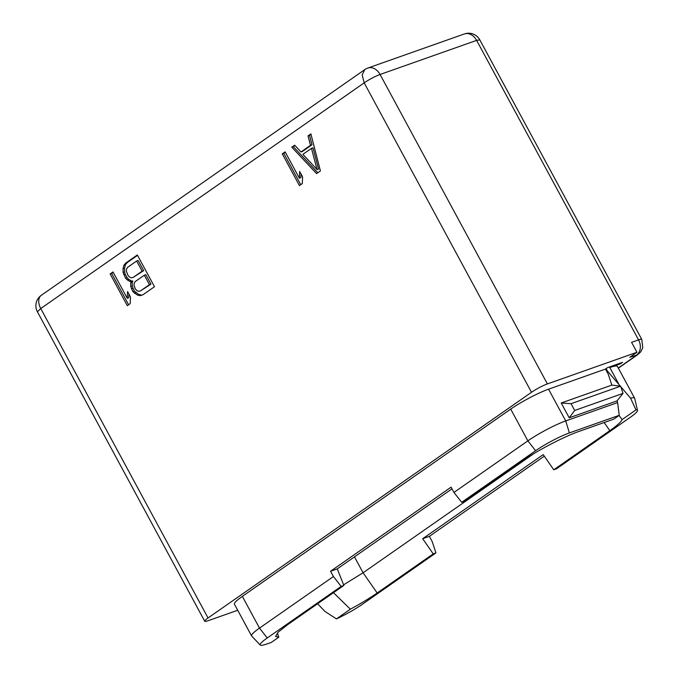 <?xml version="1.0" encoding="UTF-8"?>
<svg xmlns="http://www.w3.org/2000/svg" width="679" height="679" viewBox="0 0 679 679"><rect width="100%" height="100%" fill="white"/><g stroke="black" fill="none" stroke-linecap="round" stroke-linejoin="round"><path stroke-width="1.02" d="M636.953 352.282L631.58 342.335L638.566 339.873L476.624 40.375L479.824 39.908A12.74 12.74 0 0 0 464.377 33.95L367.823 68.053A12.74 9.616 70.5 0 1 380.079 74.478L547.384 383.915L636.953 352.282L629.789 357.281L636.758 355.109L618.289 368.001M606.754 371.472L607.408 371.023L630.562 398.166A30.343 4.066 -28.4 0 1 634.593 398.157L617.432 366.422A30.343 4.066 151.6 0 0 609.818 367.543L620.479 363.774L622.541 362.34L607.527 367.645L605.464 369.079L548.556 389.186A30.343 4.066 151.6 0 0 510.71 409.114L242.344 596.374A30.343 4.066 151.6 0 0 234.425 604.174L251.586 635.909A30.343 4.066 151.6 0 0 251.671 636.028L260.244 645.05A27.092 3.633 151.6 0 0 266.966 643.938L271.32 642.402L278.823 637.174L275.521 636.452L278.305 632.056L287.786 624.57L343.854 585.451L337.259 568.875L330.563 571.243L451.094 487.14L453.954 492.436L461.686 502.299L464.385 501.348L520.454 462.229C535.756 451.408 563.714 436.682 578.771 431.505L613.774 419.138L619.256 415.31L569.392 432.922A27.092 3.633 151.6 0 0 535.604 450.72L461.686 502.299M237.718 610.26L207.927 620.776A12.74 1.706 151.6 0 1 204.727 621.251L37.396 311.788L40.74 308.538L364.182 82.855L531.496 392.292L208.046 617.975A12.74 1.706 151.6 0 0 204.727 621.251M547.384 383.915A12.74 1.706 151.6 0 0 531.496 392.292M620.479 363.774L620.156 363.18M245.382 624.434L245.094 624.111A3.93 1.256 -42.3 0 1 244.975 623.678M343.854 585.451L341.155 586.401L333.423 576.53L259.505 628.109A30.343 4.066 151.6 0 0 251.586 635.909M341.155 586.401L267.237 637.98A27.092 3.633 151.6 0 0 260.244 645.05M333.423 576.53L330.563 571.243M619.256 415.31L617.593 402.596L565.717 420.921A30.343 4.066 151.6 0 0 527.872 440.858L453.954 492.436M617.593 402.596L617.041 400.899L623.008 393.387L620.64 386.173L611.847 385.095L608.325 374.375L605.464 369.079M611.847 385.095L561.202 402.987L569.214 417.797L574.697 410.456L571.039 403.691L561.202 402.987M617.041 400.899L569.214 417.797M277.312 633.074L278.823 637.174M333.482 592.682L350.347 609.199L336.436 618.909L324.935 611.414L317.619 603.75M350.347 609.199C360.736 603.597 369.682 598.199 377.168 592.996L433.236 553.877L435.935 552.927L362.017 604.505A27.092 3.633 -28.4 0 1 336.436 618.909M433.236 553.877L422.669 538.71L429.366 536.342L432.226 541.638L435.935 552.927M553.767 469.775L556.466 468.824L630.384 417.246A27.092 3.633 -28.4 0 0 637.505 410.405A27.092 3.633 -28.4 0 0 635.968 409.904L622.057 419.614C621.234 421.837 617.16 425.521 609.835 430.656L553.767 469.775L543.2 454.607L422.669 538.71M533.762 453.682L363.078 572.779L343.599 584.814M622.057 419.614L619.061 415.446M635.968 409.904L630.562 398.166M544.286 456.161L429.366 536.342M634.593 398.157A30.343 4.066 -28.4 0 1 634.653 398.293L637.505 410.405M606.109 368.629L607.408 371.023M208.046 617.975L40.74 308.538A12.74 8.182 55.1 0 1 41.326 295.297L364.776 69.614L362.17 74.911L364.182 82.855A12.74 1.706 151.6 0 1 380.079 74.478L476.624 40.375A12.74 9.616 70.5 0 0 464.377 33.95M316.592 173.612L320.412 170.947L310.88 133.89L308.02 135.885L310.49 145.314L300.958 151.969L294.669 145.196L291.809 147.19L316.592 173.612M282.269 153.844L299.431 185.588L302.291 183.585L302.596 176.863L299.677 171.464L299.371 178.187L285.129 151.85L282.269 153.844L283.771 153.318L300.729 184.68M131.31 281.496L130.724 282.837L130.758 286.538L132.838 291.597L137.294 294.992L140.298 295.688L143.048 294.703L154.489 286.716L137.328 254.981L125.887 262.96L123.867 265.302L123.06 268.655L123.086 272.355L125.53 278.093L127.1 279.782L129.995 281.488L132.812 280.97L132.227 282.311L132.261 286.003L134.332 291.07L138.796 294.465L141.784 295.153M110.151 273.943L127.312 305.677L130.173 303.683L130.478 296.961L127.559 291.554L127.253 298.276L113.011 271.948L110.151 273.943L111.653 273.408L128.611 304.769M291.809 147.19L293.311 146.664L317.806 172.763M294.958 145.51L293.311 146.664M300.958 151.969L302.461 151.442L311.992 144.788L310.49 145.314M308.02 135.885L309.522 135.35L311.992 144.788M310.99 134.323L309.522 135.35M311.474 148.353L312.977 147.818L318.544 169.046L317.042 169.58L302.893 154.337L311.474 148.353L317.042 169.58M285.333 152.223L283.771 153.318M299.371 178.187L300.873 177.652L301.043 173.985M130.724 282.837L132.227 282.311M129.995 281.488L132.812 280.97M127.1 279.782L128.603 279.256L131.497 280.962M125.53 278.093L127.032 277.558L128.603 279.256M123.705 274.715L125.208 274.189L127.032 277.558M123.086 272.355L124.588 271.829L125.208 274.189M123.06 268.655L124.563 268.129L124.588 271.829M123.867 265.302L125.369 264.768L124.563 268.129M125.887 262.96L127.389 262.433L125.369 264.768M137.531 255.355L127.389 262.433M137.294 294.992L138.796 294.465M134.408 293.294L135.91 292.759M132.838 291.597L134.332 291.07M131.37 288.898L132.872 288.363M130.758 286.538L132.261 286.003M144.33 275.207L145.832 274.672L150.942 284.128L140.383 290.985L138.584 291.308L136.903 290.62L135.333 288.923L133.984 285.214L134.204 283.202L135.265 281.53L144.33 275.207L149.439 284.662L140.383 290.985M136.657 261.025L138.16 260.498L143.642 270.624L133.076 277.473L131.285 277.796L129.596 277.117L128.025 275.419L126.311 271.04L126.54 269.02L127.601 267.348L136.657 261.025L142.14 271.159L133.076 277.473M149.439 284.662L150.942 284.128M142.14 271.159L143.642 270.624M113.215 272.321L111.653 273.408M127.253 298.276L128.755 297.75L128.925 294.075M337.259 568.875L452.002 488.821M620.64 386.173L571.039 403.691M623.008 393.387L574.697 410.456M479.824 39.908L641.765 339.398A12.74 1.706 -28.4 0 0 638.566 339.873A11.407 8.606 70.5 0 1 636.766 354.82M242.344 596.374L259.505 628.109L267.237 637.98M510.71 409.114L527.872 440.858L535.604 450.72M548.556 389.186L565.717 420.921L569.392 432.922M377.168 592.996L363.078 572.779L354.48 556.865M609.835 430.656L604.174 422.533M618.374 368.154L637.904 354.523A11.407 7.325 -124.9 0 1 636.758 355.109M618.552 383.703L609.818 367.543M637.904 354.523L640.781 351.798L642.775 347.69L641.765 339.398M41.326 295.297A12.74 12.74 0 0 0 37.396 311.788M367.823 68.053A12.74 12.74 0 0 0 364.776 69.614"/></g></svg>
